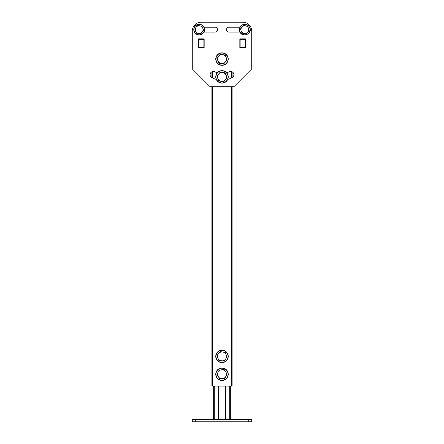 <?xml version="1.0" encoding="UTF-8"?>
<svg xmlns="http://www.w3.org/2000/svg" width="444" height="444" viewBox="0 0 444 444"><rect width="100%" height="100%" fill="white"/><g stroke="black" fill="none" stroke-linecap="round" stroke-linejoin="round"><path stroke-width="0.67" d="M232.107 86.719L232.107 386.119L231.513 386.119L231.513 86.719M212.487 86.719L212.487 386.119L231.513 386.119M212.487 386.119L211.893 386.119L211.893 86.719M211.893 77.6L211.893 71.773M227.733 79.387A21.112 21.112 0 0 0 232.201 77.55A3.269 3.269 0 0 0 232.107 71.773L232.107 77.6M218.431 386.119L218.431 419.419M225.569 386.119L225.569 419.419M230.325 386.119L230.325 419.419M213.675 419.419L213.675 386.119M195.243 419.419L195.243 421.8L192.269 421.8L192.269 419.419L251.731 419.419L251.731 421.8L248.757 421.8L248.757 419.419M195.243 421.8L248.757 421.8M232.201 77.55A3.269 3.269 0 0 0 233.894 74.686A3.269 3.269 0 0 0 229.043 71.823A14.569 14.569 0 0 1 226.74 72.844M203.785 32.073L215.101 32.073A2.436 2.436 0 0 0 217.538 29.631A2.436 2.436 0 0 0 215.101 27.195L203.785 27.195M203.863 47.769L204.162 47.769L204.162 38.85L198.213 38.85L198.213 47.769L198.512 47.769L198.213 47.769L198.213 38.85L204.162 38.85L204.162 47.769L198.512 47.658L203.863 47.769M245.488 47.769L245.787 47.769L245.787 38.85L239.838 38.85L239.838 47.769L240.137 47.769L239.838 47.769L239.838 38.85L245.787 38.85L245.787 47.769L240.137 47.658L245.488 47.769M251.731 68.881L251.731 31.119A8.919 8.919 0 0 0 242.813 22.2L201.188 22.2A8.919 8.919 0 0 0 192.269 31.119L192.269 68.881L210.106 86.719L233.894 86.719L251.731 68.881M217.26 72.844A14.569 14.569 0 0 1 214.957 71.823A3.269 3.269 0 0 0 210.517 73.105A3.269 3.269 0 0 0 211.799 77.55A21.112 21.112 0 0 0 216.267 79.387M240.215 27.195L228.899 27.195A2.436 2.436 0 0 0 226.462 29.631A2.436 2.436 0 0 0 228.899 32.073L240.215 32.073M240.137 47.658L240.137 39.61L245.488 39.61L245.488 47.658M245.488 39.61L245.488 39.15L240.137 39.15L240.137 39.61M198.512 47.658L198.512 39.61L203.863 39.61L203.863 47.658M203.863 39.61L203.863 39.15L198.512 39.15L198.512 39.61M192.269 68.881L192.269 31.119M201.188 22.2L242.813 22.2M215.101 27.195A2.436 2.436 0 0 1 217.538 29.631A2.436 2.436 0 0 1 215.101 32.073M227.766 353.996A6.244 6.244 0 0 1 224.392 362.154A6.244 6.244 0 0 1 216.234 358.78A6.244 6.244 0 0 1 219.608 350.621A6.244 6.244 0 0 1 227.766 353.996M224.942 352.275L225.657 353.568M225.774 353.846L226.002 354.401M216.966 355.899L217.011 355.566M219.908 351.787L220.218 351.659M224.092 360.989L218.864 360.478L216.894 355.722L218.459 353.674A4.462 4.462 0 0 1 222.583 351.97L225.136 352.303L226.989 357.215M218.459 353.674L220.03 351.631L222.583 351.97A4.462 4.462 0 0 1 225.541 359.102L223.97 361.144L218.864 360.478L217.882 358.097A4.462 4.462 0 0 1 218.459 353.674M227.034 356.882L225.541 359.102A4.462 4.462 0 0 1 217.882 358.097M227.128 370.668A6.244 6.244 0 0 1 225.558 379.359A6.244 6.244 0 0 1 216.872 377.789A6.244 6.244 0 0 1 218.442 369.097A6.244 6.244 0 0 1 227.128 370.668M218.981 370.174L224.198 369.569L225.147 370.945M216.977 374.814L216.95 374.481M219.996 378.871L216.866 374.658L219.258 369.98M227.023 373.643L224.936 378.46L222.372 378.671A4.462 4.462 0 0 1 219.458 370.562A4.462 4.462 0 0 1 221.628 369.785L224.198 369.569L227.051 373.976M221.628 369.785A4.462 4.462 0 0 1 226.035 376.129L224.936 378.46L219.802 378.887L218.853 377.517M226.035 376.129A4.462 4.462 0 0 1 222.372 378.671M227.766 56.677A6.244 6.244 0 0 1 224.392 64.835A6.244 6.244 0 0 1 216.234 61.461A6.244 6.244 0 0 1 219.608 53.302A6.244 6.244 0 0 1 227.766 56.677M219.908 54.468L225.136 54.978L225.657 56.244M216.966 58.58L217.011 58.242M219.059 63.181L216.894 58.397L220.218 54.335M224.092 63.67L221.417 63.492A4.462 4.462 0 0 1 220.291 54.951A4.462 4.462 0 0 1 222.583 54.645L225.136 54.978L226.989 59.896M227.034 59.557L223.782 63.797M222.583 54.645A4.462 4.462 0 0 1 225.541 61.783A4.462 4.462 0 0 1 221.417 63.492L218.864 63.153L218.343 61.888M227.766 74.514A6.244 6.244 0 0 1 224.392 82.673A6.244 6.244 0 0 1 216.234 79.298A6.244 6.244 0 0 1 219.608 71.14A6.244 6.244 0 0 1 227.766 74.514M219.908 72.305L225.136 72.822L225.657 74.087M216.966 76.418L217.011 76.079M219.059 81.019L216.894 76.235L220.218 72.178M224.092 81.507L221.417 81.33A4.462 4.462 0 0 1 220.291 72.788A4.462 4.462 0 0 1 222.583 72.483L225.136 72.822L226.989 77.733M227.034 77.395L223.782 81.641M222.583 72.483A4.462 4.462 0 0 1 225.541 79.62A4.462 4.462 0 0 1 221.417 81.33L218.864 80.997L218.343 79.726M203.591 30.214L200.877 33.755L198.662 33.467A3.863 3.863 0 0 1 196.098 27.284A3.863 3.863 0 0 1 202.736 28.155A3.863 3.863 0 0 1 198.662 33.467L196.448 33.172L194.738 29.054L197.458 25.508L201.881 26.091L202.736 28.155A3.863 3.863 0 0 1 202.231 31.985L200.877 33.755L196.448 33.172L194.738 29.054L197.458 25.508L201.881 26.091L203.591 30.214L203.169 29.193L203.591 30.214L202.231 31.985A3.863 3.863 0 0 1 195.593 31.113L194.738 29.054L195.593 31.113A3.863 3.863 0 0 1 199.667 25.802A3.863 3.863 0 0 1 202.736 28.155L203.591 30.214M203.108 29.043L202.753 28.194L203.108 29.043M202.736 28.15L202.575 27.767L202.736 28.15M196.059 32.24L195.615 31.158L196.059 32.24M249.262 30.214L246.542 33.755L244.333 33.467A3.863 3.863 0 0 1 241.769 27.284A3.863 3.863 0 0 1 248.407 28.155A3.863 3.863 0 0 1 244.333 33.467L242.119 33.172L240.409 29.054L243.123 25.508L247.552 26.091L248.407 28.155A3.863 3.863 0 0 1 247.902 31.985L246.542 33.755L242.119 33.172L240.409 29.054L243.123 25.508L247.552 26.091L249.262 30.214L248.834 29.193L249.262 30.214L247.902 31.985A3.863 3.863 0 0 1 241.264 31.113L240.409 29.054L241.264 31.113A3.863 3.863 0 0 1 245.338 25.802A3.863 3.863 0 0 1 248.407 28.155L249.262 30.214M248.773 29.043L248.424 28.194L248.773 29.043M248.407 28.15L248.246 27.767L248.407 28.15M241.73 32.24L241.281 31.158L241.73 32.24M231.513 77.911L231.513 71.54M212.487 71.54L212.487 77.911M214.269 386.119L214.269 419.419M229.731 419.419L229.731 386.119M227.567 354.084A6.022 6.022 0 0 1 224.309 361.954A6.022 6.022 0 0 1 216.433 358.697A6.022 6.022 0 0 1 219.691 350.827A6.022 6.022 0 0 1 227.567 354.084M226.951 370.796A6.022 6.022 0 0 1 225.435 379.176A6.022 6.022 0 0 1 217.049 377.661A6.022 6.022 0 0 1 218.565 369.28A6.022 6.022 0 0 1 226.951 370.796M227.567 56.76A6.022 6.022 0 0 1 224.309 64.635A6.022 6.022 0 0 1 216.433 61.377A6.022 6.022 0 0 1 219.691 53.502A6.022 6.022 0 0 1 227.567 56.76M227.567 74.598A6.022 6.022 0 0 1 224.309 82.473A6.022 6.022 0 0 1 216.433 79.215A6.022 6.022 0 0 1 219.691 71.34A6.022 6.022 0 0 1 227.567 74.598M203.99 27.633A5.223 5.223 0 0 1 201.165 34.454A5.223 5.223 0 0 1 194.344 31.635A5.223 5.223 0 0 1 197.164 24.809A5.223 5.223 0 0 1 203.99 27.633A5.223 5.223 0 0 1 201.165 34.454A5.223 5.223 0 0 1 194.344 31.635A5.223 5.223 0 0 1 197.164 24.809A5.223 5.223 0 0 1 203.99 27.633M249.656 27.633A5.223 5.223 0 0 1 246.836 34.454A5.223 5.223 0 0 1 240.01 31.635A5.223 5.223 0 0 1 242.835 24.809A5.223 5.223 0 0 1 249.656 27.633A5.223 5.223 0 0 1 246.836 34.454A5.223 5.223 0 0 1 240.01 31.635A5.223 5.223 0 0 1 242.835 24.809A5.223 5.223 0 0 1 249.656 27.633M240.004 27.195L239.594 30.98L240.004 27.195M239.655 31.191L239.838 31.707C238.944 29.06 239.594 26.879 241.791 25.158C243.678 24.115 246.698 22.783 249.833 27.561C252.814 33.883 242.202 38.284 239.838 31.707C238.944 29.06 239.594 26.879 241.791 25.158C243.678 24.115 246.698 22.783 249.833 27.561C252.814 33.883 242.202 38.284 239.838 31.707L239.655 31.191M194.167 31.707C193.273 29.06 193.928 26.879 196.12 25.158C198.013 24.115 201.027 22.783 204.162 27.561C207.148 33.883 196.531 38.284 194.167 31.707C193.273 29.06 193.928 26.879 196.12 25.158C198.013 24.115 201.027 22.783 204.162 27.561C207.148 33.883 196.531 38.284 194.167 31.707M203.996 32.073L204.129 27.473L203.996 32.073"/></g></svg>
